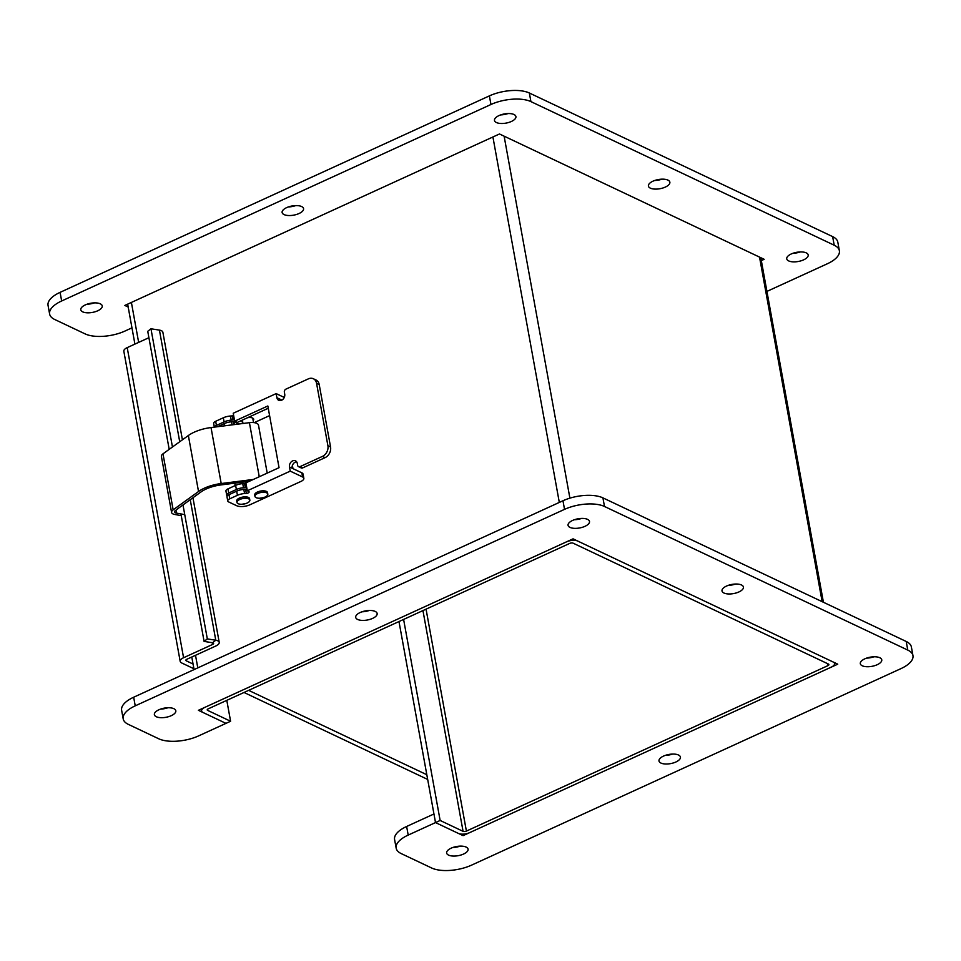 <?xml version="1.0" encoding="UTF-8"?>
<svg xmlns="http://www.w3.org/2000/svg" width="961" height="961" viewBox="0 0 961 961"><rect width="100%" height="100%" fill="white"/><g stroke="black" fill="none" stroke-linecap="round" stroke-linejoin="round"><path stroke-width="1.44" d="M403.608 619.437L440.138 820.466L435.513 822.58L458.445 833.439A8.156 3.484 169.7 0 0 469.665 832.634L831.169 667.174A8.156 3.484 169.7 0 0 834.556 663.522A8.156 3.484 169.7 0 0 833.103 661.973L577.693 541.043A8.156 3.484 169.7 0 0 566.485 541.848L204.969 707.308A8.156 3.484 169.7 0 0 201.594 710.96A8.156 3.484 169.7 0 0 203.035 712.509L225.967 723.369L198.398 710.311L573.056 538.845L837.752 664.171L463.094 835.638L462.818 834.16M440.138 820.466L463.07 831.325A2.427 1.033 169.7 0 0 466.397 831.085L827.914 665.637A2.427 1.033 169.7 0 0 828.911 664.544A2.427 1.033 169.7 0 0 828.478 664.087L573.08 543.157A2.427 1.033 -10.3 0 0 569.741 543.397L208.237 708.846A2.427 1.033 -10.3 0 0 207.228 709.939A2.427 1.033 -10.3 0 0 207.66 710.395L230.592 721.255L226.796 700.353M398.983 621.551L435.513 822.58L433.952 813.967L406.635 826.472A29.058 12.421 169.7 0 0 394.587 839.506L396.16 848.119A29.058 12.421 169.7 0 0 401.326 853.644L431.657 867.999A29.058 12.421 169.7 0 0 471.611 865.116L900.913 668.64A29.058 12.421 169.7 0 0 912.95 655.606A29.058 12.421 169.7 0 0 907.785 650.092L604.493 506.483A29.058 12.421 169.7 0 0 564.527 509.366L135.237 705.842A29.058 12.421 169.7 0 0 123.188 718.876A29.058 12.421 169.7 0 0 128.366 724.39L158.685 738.757A29.058 12.421 169.7 0 0 198.651 735.874L230.592 721.255M675.919 761.977A10.895 4.661 -10.3 0 1 665.144 763.983A10.895 4.661 -10.3 0 1 658.994 760.992A10.895 4.661 -10.3 0 1 668.88 754.457A10.895 4.661 -10.3 0 1 680.436 757.1A10.895 4.661 -10.3 0 1 675.919 761.977M665.288 755.394A10.895 4.661 169.7 0 0 672.58 754.073M372.628 618.379A10.895 4.661 -10.3 0 1 361.853 620.386A10.895 4.661 -10.3 0 1 355.702 617.382A10.895 4.661 -10.3 0 1 365.588 610.86A10.895 4.661 -10.3 0 1 377.144 613.49A10.895 4.661 -10.3 0 1 372.628 618.379M361.997 611.797A10.895 4.661 169.7 0 0 369.288 610.463M738.925 591.94A10.895 4.661 -10.3 0 1 728.15 593.946A10.895 4.661 -10.3 0 1 721.999 590.955A10.895 4.661 -10.3 0 1 731.886 584.42A10.895 4.661 -10.3 0 1 743.442 587.051A10.895 4.661 -10.3 0 1 738.925 591.94M728.282 585.357A10.895 4.661 169.7 0 0 735.585 584.036M160.667 709.074A10.895 4.661 169.7 0 0 167.959 707.74M171.298 715.657A10.895 4.661 -10.3 0 1 160.523 717.663A10.895 4.661 -10.3 0 1 154.373 714.66A10.895 4.661 -10.3 0 1 164.259 708.137A10.895 4.661 -10.3 0 1 175.815 710.768A10.895 4.661 -10.3 0 1 171.298 715.657M574.354 519.745A10.895 4.661 169.7 0 0 581.645 518.411M584.985 526.316A10.895 4.661 -10.3 0 1 574.21 528.334A10.895 4.661 -10.3 0 1 568.059 525.331A10.895 4.661 -10.3 0 1 577.945 518.808A10.895 4.661 -10.3 0 1 589.501 521.439A10.895 4.661 -10.3 0 1 584.985 526.316M866.618 658.117A10.895 4.661 169.7 0 0 873.909 656.795M877.249 664.7A10.895 4.661 -10.3 0 1 866.474 666.706A10.895 4.661 -10.3 0 1 860.323 663.715A10.895 4.661 -10.3 0 1 870.21 657.18A10.895 4.661 -10.3 0 1 881.766 659.823A10.895 4.661 -10.3 0 1 877.249 664.7M452.931 847.458A10.895 4.661 169.7 0 0 460.235 846.124M463.562 854.041A10.895 4.661 -10.3 0 1 452.787 856.047A10.895 4.661 -10.3 0 1 446.637 853.044A10.895 4.661 -10.3 0 1 456.523 846.521A10.895 4.661 -10.3 0 1 468.079 849.152A10.895 4.661 -10.3 0 1 463.562 854.041M463.094 835.638L435.513 822.58L408.197 835.085A29.058 12.421 169.7 0 0 396.16 848.119M912.95 655.606L911.388 646.993A29.058 12.421 169.7 0 0 906.211 641.467L602.919 497.87A29.058 12.421 169.7 0 0 562.966 500.753L133.663 697.23A29.058 12.421 169.7 0 0 121.627 710.263L123.188 718.876M299.051 213.51A10.895 4.661 -10.3 0 1 288.276 215.516A10.895 4.661 -10.3 0 1 282.126 212.513A10.895 4.661 -10.3 0 1 292.012 205.99A10.895 4.661 -10.3 0 1 303.568 208.621A10.895 4.661 -10.3 0 1 299.051 213.51M288.42 206.927A10.895 4.661 169.7 0 0 295.712 205.606M665.348 187.071A10.895 4.661 -10.3 0 1 654.573 189.077A10.895 4.661 -10.3 0 1 648.423 186.086A10.895 4.661 -10.3 0 1 658.309 179.551A10.895 4.661 -10.3 0 1 669.865 182.182A10.895 4.661 -10.3 0 1 665.348 187.071M654.705 180.488A10.895 4.661 169.7 0 0 662.009 179.166M87.091 304.205A10.895 4.661 169.7 0 0 94.382 302.883M97.722 310.787A10.895 4.661 -10.3 0 1 86.946 312.793A10.895 4.661 -10.3 0 1 80.796 309.802A10.895 4.661 -10.3 0 1 90.682 303.268A10.895 4.661 -10.3 0 1 102.238 305.898A10.895 4.661 -10.3 0 1 97.722 310.787M500.765 114.876A10.895 4.661 169.7 0 0 508.069 113.542M511.408 121.458A10.895 4.661 -10.3 0 1 500.633 123.464A10.895 4.661 -10.3 0 1 494.483 120.461A10.895 4.661 -10.3 0 1 504.369 113.939A10.895 4.661 -10.3 0 1 515.925 116.569A10.895 4.661 -10.3 0 1 511.408 121.458M793.041 253.26A10.895 4.661 169.7 0 0 800.333 251.926M803.672 259.83A10.895 4.661 -10.3 0 1 792.897 261.848A10.895 4.661 -10.3 0 1 786.747 258.845A10.895 4.661 -10.3 0 1 796.633 252.323A10.895 4.661 -10.3 0 1 808.189 254.953A10.895 4.661 -10.3 0 1 803.672 259.83M128.185 307.039L124.822 305.442L499.48 133.975L764.175 259.302L761.328 260.599M766.926 291.411L827.337 263.77A29.058 12.421 169.7 0 0 839.373 250.737A29.058 12.421 169.7 0 0 834.208 245.223L530.916 101.614A29.058 12.421 169.7 0 0 490.951 104.497L61.66 300.973A29.058 12.421 169.7 0 0 49.612 314.007A29.058 12.421 169.7 0 0 54.789 319.532L85.109 333.887A29.058 12.421 169.7 0 0 125.074 331.004L131.969 327.845M839.373 250.737L837.812 242.124A29.058 12.421 169.7 0 0 832.634 236.61L529.343 93.001A29.058 12.421 169.7 0 0 489.389 95.884L60.087 292.36A29.058 12.421 169.7 0 0 48.05 305.394L49.612 314.007M180.932 513.931L204.092 641.407L212.561 642.741A2.427 1.033 -10.3 0 1 213.582 643.365A2.427 1.033 -10.3 0 1 212.573 644.459L183.575 657.732A8.156 3.484 169.7 0 0 180.188 661.384A8.156 3.484 169.7 0 0 181.641 662.934L193.918 668.748M244.022 692.473L427.669 779.431M186.074 659.775L186.266 660.82A2.427 1.033 169.7 0 1 185.833 660.363A2.427 1.033 169.7 0 1 186.842 659.27L215.841 645.996A8.156 3.484 169.7 0 0 219.216 642.344A8.156 3.484 169.7 0 0 215.781 640.23L207.324 638.897L182.986 504.945M169.196 449.352L147.742 331.305L150.961 328.782L159.43 330.116A8.156 3.484 -10.3 0 1 162.865 332.23L182.41 439.814M204.092 641.407L207.324 638.897M172.451 447.009L150.961 328.782M180.188 661.384L123.837 351.27A8.156 3.484 -10.3 0 1 127.212 347.618L148.907 337.695M186.266 660.82L193.065 664.039M248.647 690.358L426.816 774.722M242.809 422.444A6.018 2.571 -10.3 0 1 241.848 421.35A6.018 2.571 -10.3 0 1 242.22 420.161M247.626 417.687A6.018 2.571 -10.3 0 1 253.692 419.2A6.018 2.571 -10.3 0 1 253.175 420.558M247.313 490.771L248.695 491.431A2.427 1.033 -10.3 0 1 249.127 491.888A2.427 1.033 -10.3 0 1 246.34 493.413L244.562 493.546A9.682 4.144 169.7 0 0 237.427 495.299L229.751 498.807A4.841 2.066 169.7 0 0 227.745 500.981A4.841 2.066 169.7 0 0 228.61 501.906L236.658 505.714A9.682 4.144 -10.3 0 0 249.98 504.753L300.949 481.425A6.967 2.979 -10.3 0 0 303.844 478.302L303.087 474.169A6.967 2.979 169.7 0 0 301.85 472.836L289.501 466.998L290.246 471.13L247.313 490.771L245.884 482.866L279.05 467.683L267.843 405.974L234.664 421.158L233.235 413.242L276.155 393.602L276.912 397.734A4.841 3.76 -64.7 0 0 278.738 400.329A4.841 3.76 -64.7 0 0 283.099 399.175A4.841 3.76 -64.7 0 0 284.72 394.166L284.36 392.184A2.427 1.886 115.3 0 1 285.922 389.133L308.361 378.862A8.469 6.583 115.3 0 1 313.346 378.742A8.469 6.583 115.3 0 1 316.553 383.271L327.905 445.724A8.469 6.583 115.3 0 1 322.44 456.391L300 466.662A2.427 1.886 115.3 0 1 297.658 465.4L297.297 463.418A4.841 3.76 -64.7 0 0 295.471 460.836A4.841 3.76 -64.7 0 0 291.123 461.977A4.841 3.76 -64.7 0 0 289.501 466.998M227.745 500.981L227 496.849A4.841 2.066 -10.3 0 1 229.006 494.675L236.67 491.167A9.682 4.144 -10.3 0 1 243.806 489.413L245.584 489.281A2.427 1.033 169.7 0 0 246.989 488.993M234.412 419.729A2.427 1.033 -10.3 0 1 233.006 420.017L231.217 420.149A9.682 4.144 169.7 0 0 224.081 421.915L216.417 425.423A4.841 2.066 169.7 0 0 214.447 427.116M214.327 427.128L213.666 423.453A4.841 2.066 -10.3 0 1 215.672 421.29L223.336 417.771A9.682 4.144 -10.3 0 1 230.472 416.017L232.25 415.885A2.427 1.033 169.7 0 0 233.655 415.596M284.264 397.434L276.155 393.602M301.85 472.836L302.595 476.98A6.967 2.979 -10.3 0 1 303.844 478.302M302.595 476.98L290.246 471.13M268.251 408.245L237.319 422.408L234.664 421.158M281.909 400.1L279.555 398.983A4.841 3.76 -64.7 0 0 280.228 400.605M313.346 378.742L316.001 379.991A8.469 6.583 115.3 0 1 319.208 384.532L330.548 446.985A8.469 6.583 115.3 0 1 325.094 457.64L302.655 467.911A2.427 1.886 115.3 0 1 301.225 467.947L298.583 466.698M296.637 461.797A4.841 3.76 -64.7 0 0 292.144 468.247M184.74 514.64L176.476 513.09A4.841 2.066 -10.3 0 1 174.626 511.865A4.841 2.066 -10.3 0 1 174.818 511.048L178.241 508.381A4.841 2.066 169.7 0 1 178.494 508.189L200.957 491.972A24.205 10.343 169.7 0 1 221.054 484.909L249.259 481.317M171.575 512.417L161.4 456.427A7.94 3.4 -10.3 0 1 162.986 453.832L188.356 435.525L198.531 491.515L173.16 509.835A7.94 3.4 169.7 0 0 171.575 512.417A7.94 3.4 169.7 0 0 174.626 514.435L181.245 515.673M188.356 435.525A27.304 11.676 -10.3 0 1 211.024 427.549L249.416 422.672A9.682 4.144 -10.3 0 1 258.497 425.194L267.206 473.1M198.531 491.515A27.304 11.676 -10.3 0 1 221.198 483.539L253.332 479.455M234.328 424.594L233.787 421.615L238.845 424.017M217.462 426.732L224.381 423.561A9.682 4.144 -10.3 0 1 231.517 421.807L233.307 421.675A2.427 1.033 169.7 0 0 233.787 421.615M292.408 465.436L292.985 468.644M246.821 488.068L245.776 487.563A2.427 1.033 -10.3 0 1 245.283 487.623L243.505 487.756A9.682 4.144 169.7 0 0 236.37 489.509L228.706 493.029A4.841 2.066 169.7 0 0 226.7 495.191L225.943 491.059A4.841 2.066 -10.3 0 1 227.949 488.885L235.625 485.377A9.682 4.144 -10.3 0 1 242.749 483.623L244.538 483.491A2.427 1.033 169.7 0 0 245.019 483.431L246.076 483.936M245.776 487.563L245.019 483.431M226.7 495.191A4.841 2.066 169.7 0 0 227.264 495.948M269.597 415.608L254.221 422.648M267.554 493.077A6.535 2.799 169.7 0 0 267.554 492.633A6.535 2.799 169.7 0 0 260.623 491.059A6.535 2.799 169.7 0 0 254.701 494.975L254.965 496.429A6.535 2.799 169.7 0 0 259.854 498.23A6.535 2.799 169.7 0 0 260.887 498.158A6.535 2.799 169.7 0 0 263.879 497.498A6.535 2.799 169.7 0 0 267.819 494.086A6.535 2.799 169.7 0 0 261.897 492.368A6.535 2.799 169.7 0 0 254.965 496.429M249.848 500.116L249.584 498.663A6.535 2.799 169.7 0 0 248.599 497.51A6.535 2.799 169.7 0 0 241.115 497.45A6.535 2.799 169.7 0 0 236.718 500.993L236.983 502.447A6.535 2.799 169.7 0 0 237.968 503.6A6.535 2.799 169.7 0 0 241.872 504.261A6.535 2.799 169.7 0 0 245.908 503.528A6.535 2.799 169.7 0 0 249.848 500.116A6.535 2.799 169.7 0 0 248.863 498.963A6.535 2.799 169.7 0 0 241.379 498.903A6.535 2.799 169.7 0 0 236.983 502.447M463.07 831.325L422.948 610.583M426.059 609.154L466.397 831.085M131.393 302.439L138.648 342.38M195.515 655.306L197.798 667.883M207.468 709.35L207.66 710.395M827.914 665.637L827.553 663.643M822.148 601.67L759.526 257.104M559.314 502.423L492.909 136.979M504.117 136.174L569.897 498.146M408.197 835.085L406.635 826.472M907.785 650.092L906.211 641.467M604.493 506.483L602.919 497.87M564.527 509.366L562.966 500.753M135.237 705.842L133.663 697.23M834.208 245.223L832.634 236.61M530.916 101.614L529.343 93.001M490.951 104.497L489.389 95.884M61.66 300.973L60.087 292.36M212.561 642.741L215.781 640.23L190.242 499.708M179.719 441.76L159.43 330.116M212.573 644.459L212.249 642.693M127.212 347.618L183.575 657.732M229.751 498.807L229.006 494.675M243.806 489.413L244.562 493.546M237.427 495.299L236.67 491.167M245.584 489.281L246.34 493.413M230.472 416.017L231.217 420.149M224.081 421.915L223.336 417.771M216.417 425.423L215.672 421.29M232.25 415.885L233.006 420.017M279.555 398.983L276.912 397.734M319.208 384.532L316.553 383.271M330.548 446.985L327.905 445.724M325.094 457.64L322.44 456.391M302.655 467.911L300 466.662M175.947 510.171L176.476 513.09M162.986 453.832L173.16 509.835M211.024 427.549L221.198 483.539M249.416 422.672L259.254 476.752M233.307 421.675L233.847 424.654M231.517 421.807L232.081 424.87M224.79 425.795L224.381 423.561M244.538 483.491L245.283 487.623M228.706 493.029L227.949 488.885M242.749 483.623L243.505 487.756M236.37 489.509L235.625 485.377M127.657 304.144L134.912 344.098M191.78 657.012L194.074 669.589M201.233 709.014L201.594 710.96M834.556 663.522L834.376 662.573M823.421 602.271L760.8 257.704M192.945 497.762L219.216 642.344M253.536 422.564L252.731 418.107M242.989 423.489L242.376 420.089M267.554 492.633L267.819 494.086M259.854 498.23L263.879 497.498M245.572 483.695L245.235 481.833M235.205 485.569L234.772 483.167M241.872 504.261L245.908 503.528"/></g></svg>
